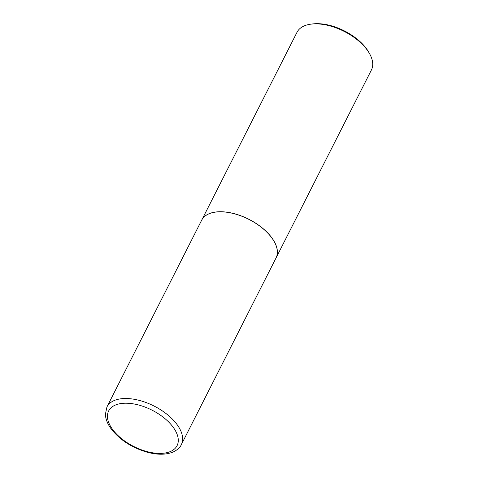 <?xml version="1.0" encoding="UTF-8"?>
<svg xmlns="http://www.w3.org/2000/svg" width="478" height="478" viewBox="0 0 478 478"><rect width="100%" height="100%" fill="white"/><g stroke="black" fill="none" stroke-linecap="round" stroke-linejoin="round"><path stroke-width="0.72" d="M201.668 220.209A41.706 22.102 26.9 0 1 233.7 213.6A41.706 22.102 26.9 0 1 272.06 238.241A41.706 22.102 26.9 0 1 276.051 257.941L181.329 444.654A41.706 22.102 26.9 0 0 177.338 424.954A41.706 22.102 26.9 0 0 138.978 400.313A41.706 22.102 26.9 0 0 106.947 406.915L201.668 220.209M201.686 220.173A41.706 22.102 26.9 0 1 201.704 220.143A41.706 22.102 26.9 0 1 233.73 213.541A41.706 22.102 26.9 0 1 272.096 238.175A41.706 22.102 26.9 0 1 276.087 257.881A41.706 22.102 26.9 0 1 276.069 257.911M201.704 220.143L297.023 32.259A41.706 22.102 26.9 0 1 311.423 24.085A41.706 22.102 26.9 0 1 367.409 50.298A41.706 22.102 26.9 0 1 369.494 53.542A41.706 22.102 26.9 0 1 371.406 69.997L276.087 257.881M311.423 24.085L313 23.9A40.009 21.199 26.9 0 1 366.716 49.049A40.009 21.199 26.9 0 1 368.711 52.162L369.494 53.542M112.318 429.071A38.365 20.333 26.9 0 1 124.901 403.217A38.365 20.333 26.9 0 1 173.4 427.541A38.365 20.333 26.9 0 1 160.817 453.395A38.365 20.333 26.9 0 1 112.318 429.071M106.947 406.915L105.381 414.366C105.626 419.027 107.46 423.735 110.884 428.491C119.369 439.557 131.307 447.42 146.692 452.08C157.298 455.008 166.23 454.931 173.502 451.847C177.589 449.768 180.2 447.372 181.329 444.654"/></g></svg>
